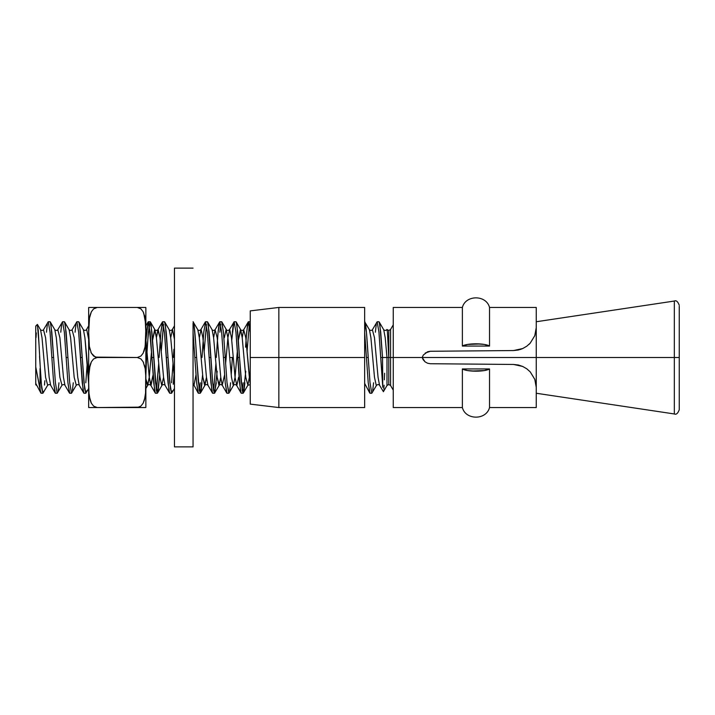 <?xml version="1.0" encoding="UTF-8"?>
<svg xmlns="http://www.w3.org/2000/svg" width="715" height="715" viewBox="0 0 715 715"><rect width="100%" height="100%" fill="white"/><g stroke="black" fill="none" stroke-linecap="round" stroke-linejoin="round"><path stroke-width="1.07" d="M393.25 324.842L390.569 329.49L390.569 357.5L388.781 357.5L388.781 330.518L388.781 357.5L390.569 357.5L390.569 385.51L388.781 384.482L388.781 357.5L388.781 384.482L386.994 385.51L386.994 357.5L388.781 357.5L387.432 332.055L388.781 357.5L382.525 357.5L379.844 324.467L378.95 321.75L377.163 321.75L378.95 332.225L380.738 357.5L382.525 357.5L380.738 357.5L382.525 382.775L382.525 357.5L382.775 387.324L378.95 332.225L377.163 321.75L372.39 329.758L374.481 337.695L378.056 377.306L379.54 385.242L378.056 377.306L374.481 337.695L372.39 329.758C371.603 330.643 370.611 330.643 369.423 329.758L370.906 337.695L374.481 377.306L376.269 385.51L374.481 377.306L370.906 337.695L369.423 329.758L364.65 321.75C365.839 321.25 367.036 338.409 368.225 357.5L366.438 357.5L368.225 382.775L370.013 393.25L371.8 393.25L370.013 382.775L366.438 332.225L364.65 321.75M518.268 350.019L522.701 348.554L526.74 346.23L530.208 343.155L534.838 335.594L536.25 327.667L536.25 357.5L674.325 357.5L674.325 301.042L674.325 357.5L679.25 357.5L679.25 306.288M534.766 379.227L536.25 387.333L536.25 407.55L536.25 357.5L422.181 357.5L423.146 359.672L422.181 357.5L423.343 355.015L427.642 351.735L430.358 351.271L513.567 350.547L518.232 350.028M445.114 363.855L513.567 364.453L430.358 363.729L513.567 364.453L430.358 363.729L427.534 363.22L425.032 361.817L423.128 359.654L422.181 357.5L423.343 355.015M522.638 348.589L520.073 349.546M529.708 343.683L528.814 344.55M536.25 327.676L536.25 307.45L489.525 307.45L489.525 346.06L462.373 346.06L462.373 307.45L462.373 346.06A14.3 3.271 0 0 1 475.949 343.817A14.3 3.271 0 0 1 489.525 346.06L489.525 307.45C486.272 294.669 465.626 294.669 462.373 307.45L393.25 307.45L393.25 357.5L422.181 357.5L390.569 357.5L393.25 357.5L393.25 407.55L462.373 407.55L462.373 368.94L489.525 368.94L489.525 407.55L489.525 368.94A14.3 3.271 180 0 1 475.949 371.183A14.3 3.271 180 0 1 462.373 368.94L462.373 407.55C465.626 420.331 486.272 420.331 489.525 407.55L536.25 407.55M375.375 332.225L376.269 324.467M373.588 382.775L372.694 390.533M278.85 357.5L278.85 407.55L278.85 357.5L250.25 357.5L250.25 404.118L250.25 357.5L278.85 357.5L278.85 307.45L278.85 357.5L364.65 357.5L278.85 357.5M250.25 404.118L278.85 407.55L364.65 407.55L364.65 307.45L364.65 376.742M193.05 323.296L193.05 446.875L174.46 446.875L174.46 268.125L193.05 268.125L174.46 268.125L174.46 446.875L193.05 446.875L193.05 323.278M39.021 344.192L37.421 324.458L40.523 329.758C41.711 330.643 42.703 330.643 43.49 329.758L48.263 321.75L50.05 332.225L51.838 357.5L53.625 357.5L50.944 324.467L50.05 321.75L48.263 321.75L50.05 332.225L53.625 382.775L55.413 393.25L57.2 393.25L55.413 382.775L53.625 357.5L51.838 357.5L53.625 382.775L55.171 393.044L50.64 385.242L49.156 377.306L45.581 337.695L43.49 329.758L45.581 337.695L49.156 377.306L50.64 385.242C49.853 384.357 48.861 384.357 47.673 385.242L45.581 377.306L42.006 337.695L40.523 329.758L42.006 337.695L45.581 377.306L47.673 385.242L42.9 393.25L41.113 382.775L38.235 330.107L37.153 324.86M46.475 332.225L47.369 324.467M88.66 406.71L88.66 308.29L88.66 406.71A8.58 8.58 0 0 0 88.705 407.55L97.24 407.55L93.629 406.138L91.377 403.251L90.081 399.953L88.973 393.036L88.705 382.543L88.785 375.554L90.063 365.168L91.359 361.844L93.611 358.93L97.24 357.5L93.629 356.088L91.377 353.201L89.357 346.462L88.705 332.493L89.348 318.541L91.359 311.794L93.611 308.88L97.24 307.45L88.705 307.45A8.58 8.58 0 0 0 88.66 308.29M86.64 390.819L85.836 393.241L84.629 388.647L82.225 357.5L80.438 357.5L82.225 357.5L79.544 324.467L78.65 321.75L76.862 321.75L78.65 332.225L83.119 390.533L84.013 393.25L85.8 393.25M75.075 332.225L75.969 324.467M66.138 357.5L67.925 357.5L65.244 324.467L64.35 321.75L62.562 321.75L64.35 332.225L67.925 382.775L69.713 393.25L71.5 393.25L69.713 382.775L67.925 357.5L66.138 357.5L67.925 382.775L69.471 393.044L64.94 385.242L63.456 377.306L59.881 337.695L57.79 329.758L59.881 337.695L63.456 377.306L64.94 385.242C64.153 384.357 63.161 384.357 61.973 385.242L59.881 377.306L56.306 337.695L54.823 329.758L56.306 337.695L59.881 377.306L61.973 385.242L57.2 393.25L55.413 382.775L51.838 332.225L50.291 321.956L54.823 329.758C56.011 330.643 57.003 330.643 57.79 329.758L62.562 321.75L64.35 332.225L66.138 357.5M60.775 332.225L61.669 324.467M87.194 363.738L85.8 382.775M73.288 382.775L72.394 390.533M58.988 382.775L58.094 390.533M90.072 315.083L91.377 311.749L93.611 308.88L97.24 307.45L145.815 307.45A8.58 8.58 0 0 1 145.86 308.29A8.58 8.58 0 0 0 145.815 307.45L137.28 307.45L140.891 308.862L143.143 311.749L145.163 318.488L145.815 332.448M140.935 407.55L145.815 407.55A8.58 8.58 0 0 0 145.86 406.71A8.58 8.58 0 0 1 145.815 407.55L144.296 407.55M143.152 407.55L142.062 407.55M144.448 399.917L143.143 403.251L140.909 406.12L137.28 407.55L145.815 407.55M144.993 397.531L143.161 403.206L140.909 406.12L139.255 407.148L97.24 407.55L140.909 407.55M145.494 393.679L145.413 394.573M145.708 390.256L145.672 391.007M145.797 386.189L145.806 385.26M145.806 379.799L145.815 382.498M145.806 379.942L145.735 375.759M145.601 372.738L145.172 368.556M144.868 366.858L144.448 365.133M143.697 362.97L143.161 361.844M91.377 361.799L93.611 358.93L97.24 357.5L137.28 357.5L97.24 357.5L137.28 357.5L140.909 358.921L143.143 361.799L145.163 368.538L145.726 375.509L145.556 392.991L144.457 399.882L143.161 403.206M143.143 353.201L140.909 356.07L137.28 357.5L95.274 357.107L91.377 353.201L89.357 346.462L88.705 332.502M143.786 351.807L144.448 349.867M144.948 347.758L145.735 339.464L145.172 346.409L143.161 353.156L140.909 356.07L137.28 357.5L140.891 358.912L143.143 361.799L145.163 368.538L145.726 375.509M145.797 336.041L145.806 335.201M145.806 329.74L145.172 346.409L143.161 353.156M145.806 329.883L145.762 326.558M145.601 322.742L145.735 325.504M145.324 319.65L145.377 320.106M144.877 316.87L144.448 315.083M143.661 312.83L145.654 323.573M146.611 331.805L148.148 321.92L148.881 322.715L151.938 357.5L153.725 357.5L151.044 324.467L150.15 321.75L148.363 321.75M146.968 351.271L146.575 357.5L145.86 357.5L146.575 357.5L145.86 375.33M149.256 324.467L147.469 343.817M173.906 349.269L173.388 357.5M172.44 390.819L171.636 393.241L170.429 388.647L168.025 357.5L166.238 357.5L168.025 357.5L165.344 324.467L164.45 321.75L162.662 321.75L164.45 332.225L168.919 390.533L169.812 393.25L171.6 393.25M162.421 321.956L164.45 332.225L168.025 382.775L169.571 393.044L165.04 385.242C163.851 384.357 162.859 384.357 162.073 385.242L157.541 393.044L159.722 374.812L158.194 390.533L157.3 393.25L156.406 390.533L151.938 332.225L150.391 321.956L154.923 329.758L152.572 340.188L154.619 329.49L156.406 337.695L159.981 377.306L161.769 385.51L163.556 377.306L161.769 385.51L159.981 377.306L156.406 337.695L154.923 329.758C155.709 330.643 156.701 330.643 157.89 329.758L159.981 337.695L163.556 377.306L165.04 385.242L163.556 377.306L159.981 337.695L158.194 329.49L156.406 337.695L157.89 329.758L162.421 321.956L160.875 332.225L159.088 357.5L160.875 332.225L162.662 321.75M161.268 351.262L163.556 324.467L161.769 343.817M172.494 371.183L172.994 363.729M172.994 363.738L171.6 382.775M174.022 374.821L173.253 384.25M158.694 363.738L156.406 390.533L158.194 371.183M157.541 393.044L155.513 382.775L153.725 357.5L151.938 357.5L154.619 390.533L155.513 393.25L157.3 393.25M246.237 337.578L247.569 324.467L248.248 321.92L248.9 322.42L250.25 332.225L250.25 346.301M250.25 332.225L248.221 321.956L246.675 332.225L245.549 347.159M247.068 351.262L249.356 324.476L247.068 351.271M242.206 390.533L239.525 357.5L237.738 357.5L239.525 357.5L236.844 324.467L235.95 321.75L234.163 321.75L235.95 332.225L240.419 390.533L241.312 393.25L243.1 393.25L242.206 390.533L243.1 382.775M232.375 332.225L233.269 324.467M231.222 374.812L232.375 357.5L230.588 357.5L232.375 357.5L231.481 371.183M217.44 340.188L216.288 357.5L218.075 332.225L219.863 321.75L221.65 332.225L223.438 357.5L225.225 357.5L223.438 332.225L221.65 321.75L219.863 321.75L221.65 332.225L225.225 382.775L227.013 393.25L228.8 393.25L227.013 382.775L225.225 357.5L223.438 357.5L225.225 382.775L226.771 393.044L222.24 385.242L224.59 374.812L222.24 385.242L220.756 377.306L217.181 337.695L215.09 329.758L217.181 337.695L220.756 377.306L222.24 385.242C221.051 384.357 220.059 384.357 219.273 385.242L217.181 377.306L213.606 337.695L212.123 329.758L213.606 337.695L217.181 377.306L218.969 385.51L220.756 377.306L219.273 385.242L214.5 393.25L212.713 382.775L208.244 324.467L207.35 321.75L205.562 321.75L207.35 332.225L209.138 357.5L210.925 357.5L209.138 357.5L211.819 390.533L212.713 393.25L214.5 393.25L213.606 390.533L215.894 363.729M218.075 332.225L218.969 324.467M220.756 324.467L219.863 332.225M202.622 374.812L200.441 393.044L204.973 385.242L202.881 377.306L199.306 337.695L197.823 329.758L199.306 337.695L202.881 377.306L204.669 385.51L206.456 377.306L204.973 385.242C205.759 384.357 206.751 384.357 207.94 385.242L206.456 377.306L202.881 337.695L201.094 329.49L199.306 337.695L201.094 329.49L202.881 337.695L206.456 377.306L207.94 385.242L212.471 393.044L210.925 382.775L207.35 332.225L205.562 321.75L203.775 332.225L201.988 357.5L203.775 332.225L205.562 321.75M204.168 351.262L206.456 324.467L204.168 351.271M244.888 382.775L243.994 390.533M245.781 371.183L243.341 393.044L241.312 382.775L237.738 332.225L236.191 321.956L240.723 329.758L238.372 340.188L240.419 329.49L242.206 337.695L245.781 377.306L247.873 385.242L245.781 377.306L242.206 337.695L240.723 329.758C241.509 330.643 242.501 330.643 243.69 329.758L245.781 337.695L250.25 384.572M230.588 382.775L229.694 390.533M215.894 363.738L213.606 390.533L212.713 382.775L209.138 332.225L207.591 321.956L212.123 329.758C212.909 330.643 213.901 330.643 215.09 329.758L213.606 337.695L215.09 329.758L219.621 321.956M216.288 382.775L214.5 393.25M217.181 371.183L214.741 393.044M200.459 393L199.306 390.533L200.2 382.775M199.306 390.533L196.625 357.5L194.838 357.5L196.625 382.775L198.413 393.25L200.2 393.25M201.988 382.775L201.094 390.533M387.432 332.055L386.994 329.49L386.681 330.044L386.994 329.49L388.781 330.518L390.569 329.49L390.569 385.51L393.25 390.158M193.05 384.706L193.944 385.51L195.99 374.812L193.944 385.51L193.05 383.374L198.171 393.044L196.625 382.775L193.05 332.225L194.838 357.5L196.625 357.5L195.731 343.817L193.944 324.467L193.05 321.75C194.239 321.25 195.436 338.409 196.625 357.5L198.413 382.775L200.441 393.044M249.356 377.306L247.873 385.242L249.356 377.306M237.344 351.271L235.056 377.306L233.269 385.51L231.481 377.306L227.906 337.695L226.119 329.49L224.331 337.695L226.119 329.49L227.906 337.695L231.481 377.306L233.269 385.51L235.056 377.306L237.344 351.271M174.46 378.852L170.706 337.695L169.223 329.758L170.706 337.695L174.46 378.852M151.544 351.262L149.256 377.306L147.469 385.51L145.86 378.852L147.773 385.242L149.256 377.306L151.544 351.262M145.86 376.912L145.86 359.717M145.86 349.17L145.86 339.375L149.256 377.306L150.74 385.242L153.09 374.812L151.044 385.51L149.256 377.306L145.86 339.375L145.86 330.956M170.706 337.695L172.494 329.49L174.46 339.375L172.494 329.49L170.706 337.695M225.618 363.729L227.906 337.695L229.694 329.49L231.481 337.695L235.056 377.306L236.844 385.51L238.631 377.306L236.844 385.51L235.056 377.306L231.481 337.695L229.694 329.49L227.906 337.695L225.618 363.729M242.206 337.695L243.69 329.758L242.206 337.695M243.341 393.044L247.873 385.242L250.25 384.688M145.86 385.269L145.86 386.234M145.86 387.235L145.86 383.964M250.25 357.071L250.25 345.354M250.25 334.843L250.25 331.858M229.041 393.044L227.013 382.775L223.438 332.225L221.891 321.956L226.423 329.758C227.209 330.643 228.201 330.643 229.39 329.758L234.163 321.75L235.95 332.225L239.525 382.775L241.071 393.044L236.54 385.242C235.351 384.357 234.359 384.357 233.573 385.242L229.041 393.044M205.321 321.956L200.79 329.758C199.601 330.643 198.609 330.643 197.823 329.758L193.05 321.75M193.05 345.828L193.05 346.382M193.05 357.348L193.05 358.215M174.46 381.828L174.46 384M174.46 388.29L174.46 384.464M174.46 388.459L171.6 393.25L169.812 382.775L166.238 332.225L164.691 321.956L169.223 329.758C170.009 330.643 171.001 330.643 172.19 329.758L174.46 325.852M174.46 381.488L174.46 374.901M150.391 321.956L148.363 332.225L145.86 368.609M174.46 331.975L174.46 333.226M174.46 328.274L174.46 327.819M174.46 327.801L174.46 329.383M174.46 326.746L174.46 326.031M193.05 378.315L193.05 370.102M193.05 359.868L193.05 356.231M193.05 352.54L193.05 338.401M231.74 340.188L233.921 321.956M250.25 358.036L250.25 369.181M250.25 378.128L250.25 383.374L249.356 377.306L245.781 337.695L243.69 329.758L248.221 321.956M145.86 328.971L145.86 327.282M145.86 332.609L145.86 339.375M145.86 340.009L145.86 341.278M145.94 340.188L148.121 321.956L150.15 332.225L153.725 382.775L155.271 393.044L150.74 385.242C149.551 384.357 148.559 384.357 147.773 385.242L145.86 388.531M145.86 406.71L145.86 308.29L145.86 406.71M144.573 349.394L145.172 346.426M145.413 344.523L145.547 342.959M145.672 340.957L145.735 339.473M89.947 315.556L89.348 318.524L91.359 311.794M89.107 320.427L89.026 321.321M88.848 323.993L88.812 324.744M88.714 335.201L88.785 339.473M88.866 341.377L88.973 342.959M89.143 344.844L89.348 346.444M90.823 352.03L91.368 353.183M144.573 399.444L145.556 392.991L145.815 382.507M145.654 373.623L145.547 372.041M145.377 370.156L145.172 368.574M89.947 365.606L89.348 368.574L91.359 361.844M89.107 370.477L88.973 372.041M88.848 374.043L89.348 368.591M88.714 385.26L88.705 382.552M88.866 391.427L88.785 389.496M89.143 394.894L89.196 395.35M90.859 402.17L91.368 403.233M97.24 407.55L88.785 407.55L97.24 407.55L93.629 406.138L91.377 403.251L89.357 396.512L88.919 392.258M88.785 407.55L89.348 407.55M88.705 382.498L88.785 375.554M88.705 332.395L89.527 317.469M145.735 307.45L90.224 307.45M90.063 307.45L89.348 307.45M137.28 307.45L140.891 308.862L143.143 311.749M145.815 332.457L145.735 339.446M91.368 307.45L92.458 307.45M88.723 328.811L88.714 329.74M88.714 335.058L88.785 339.241M88.919 342.262L89.348 346.409M89.652 348.142L90.072 349.867M90.734 363.193L90.072 365.133M89.572 367.242L88.794 375.509M88.723 378.959L88.714 379.799M88.714 385.117L88.758 388.442M89.643 398.13L90.072 399.917M35.75 384.706L36.34 385.242L35.75 383.374L40.871 393.044L35.75 366.947L35.75 326.04L35.75 383.374L35.75 366.947L40.04 389.389L40.04 368.609L40.04 389.389L41.202 393.223M43.66 391.275L42.864 393.241L41.64 387.995L39.54 356.231M44.857 380.738L44.473 385.081M88.66 328.051L88.66 327.291M88.66 326.433L88.66 328.971M88.66 330.956L88.66 333.413M88.66 339.375L86.694 329.49L88.66 339.375M79.24 385.242L77.756 377.306L74.181 337.695L72.09 329.758L74.181 337.695L77.756 377.306L79.24 385.242L83.771 393.044L82.225 382.775L78.65 332.225L76.862 321.75L72.09 329.758C71.303 330.643 70.311 330.643 69.123 329.758L70.606 337.695L74.181 377.306L76.273 385.242L74.181 377.306L70.606 337.695L69.123 329.758L64.591 321.956L66.138 332.225L69.713 382.775L71.5 393.25L76.273 385.242C77.461 384.357 78.453 384.357 79.24 385.242M36.313 332.922L36.036 337.578M35.75 342.959L35.75 349.269M88.66 376.912L84.906 337.695L83.423 329.758L84.906 337.695L88.66 383.964M88.66 388.513L85.8 393.25L84.013 382.775L80.438 332.225L78.891 321.956L83.423 329.758C84.611 330.643 85.603 330.643 86.39 329.758L88.66 325.852M35.75 375.304L35.75 376.653M35.75 384.688L35.75 383.374M88.66 349.108L88.66 354.363M88.66 357.053L88.66 359.717M250.25 310.882L250.25 357.5L250.25 310.882L278.85 307.45L364.65 307.45M364.65 407.55L364.65 376.653M364.65 384.706L365.24 385.242L364.65 383.374L369.771 393.044L368.225 382.775L364.65 332.225L366.438 357.5L368.225 357.5L370.013 382.775L371.8 393.25L376.573 385.242C377.761 384.357 378.753 384.357 379.54 385.242L383.419 391.704L383.034 390.354L383.419 391.704L386.994 385.51L386.994 357.5L382.525 357.5L380.738 332.225L379.191 321.956L383.723 329.758L385.206 337.695L386.994 357.5L385.206 337.695L383.723 329.758C384.911 330.643 385.903 330.643 386.69 329.758L386.842 329.499M383.812 389.067L384.08 385.179M384.348 379.826L384.616 373.248M364.65 378.137L364.65 369.19M364.65 358.045L364.65 346.301M364.65 357.062L364.65 357.518M430.358 363.729L427.534 363.22L425.032 361.817L422.181 357.5L536.25 357.5L536.25 307.45M425.228 353.031L430.358 351.271L513.567 350.547L522.754 348.536M522.736 366.455L518.259 364.981L513.567 364.453L522.728 366.455L526.785 368.797L530.226 371.863L526.758 368.779M530.208 343.155L526.74 346.23L522.728 348.545M536.25 327.667L534.749 335.827M526.785 368.797L522.728 366.455M679.25 386.511L679.25 357.5L536.25 357.5L536.25 387.333L534.838 379.415L530.226 371.863M393.25 307.45L393.25 407.55M487.487 345.157L489.525 346.06A14.3 3.271 0 0 0 475.949 343.817A14.3 3.271 0 0 0 462.373 346.06L489.525 346.06L484.323 344.433L475.949 343.817L467.574 344.433L462.373 346.06M480.346 343.978L467.574 344.433M462.373 368.94A14.3 3.271 180 0 0 475.949 371.183A14.3 3.271 180 0 0 489.525 368.94L462.373 368.94L467.574 370.567L475.949 371.183L484.323 370.567L489.525 368.94M471.543 371.022L484.323 370.567M536.25 393.25L674.325 413.958L674.325 357.5L674.325 413.958C676.22 414.852 677.865 413.44 679.25 409.722L679.25 337.516M679.25 409.722L679.25 408.712M518.643 349.93L513.567 350.547M536.25 321.75L674.325 301.042C676.22 300.148 677.865 301.56 679.25 305.278M250.25 321.75L248.463 321.75M145.86 325.852L148.121 321.956M35.75 326.04L37.323 324.467M41.113 393.25L42.9 393.25"/></g></svg>
